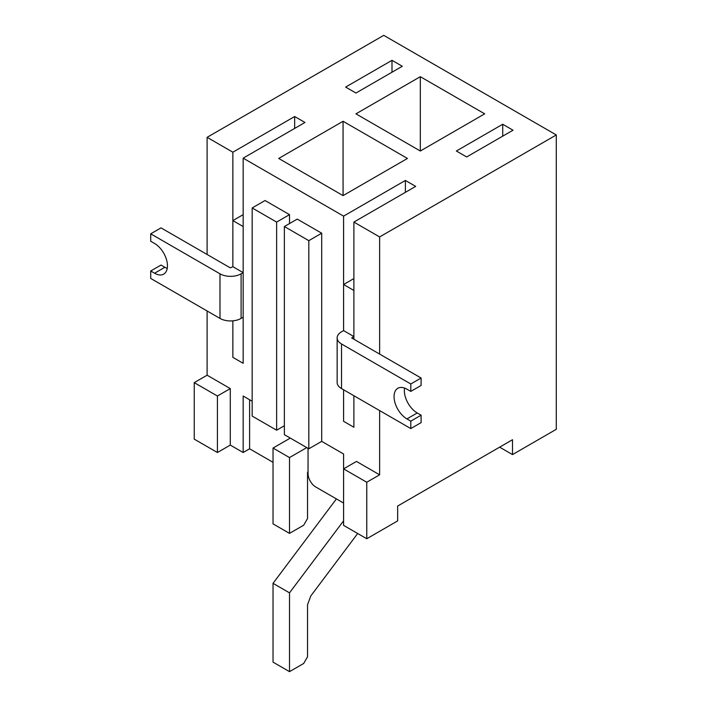 <?xml version="1.0" encoding="UTF-8"?>
<svg xmlns="http://www.w3.org/2000/svg" width="707" height="707" viewBox="0 0 707 707"><rect width="100%" height="100%" fill="white"/><g stroke="black" fill="none" stroke-linecap="round" stroke-linejoin="round"><path stroke-width="1.06" d="M466.673 156.963L456.368 151.015L502.721 124.255L513.026 130.203L466.673 156.963M405.385 192.339L405.385 180.453L415.689 186.392L353.889 222.078L379.632 236.942L379.632 354.092M308.826 448.795L308.826 240.663L284.364 226.532L284.364 434.672L308.826 448.795L321.703 441.362L343.584 454L343.584 468.865L366.765 482.245L366.765 538.743L343.584 525.363L343.584 468.865L356.461 461.432L379.632 474.812L379.632 410.59M353.889 427.24L353.889 395.717L353.889 427.24L343.584 421.292L343.584 389.778L343.584 421.292L353.889 427.24M353.889 339.227L353.889 222.078M337.151 337.884L337.151 382.487A14.927 8.617 0 0 0 341.525 388.585L410.794 428.575L421.098 422.627L421.098 415.195L410.794 421.142L406.932 418.915A18.205 10.517 -120 0 1 395.036 402.866A18.205 10.517 -120 0 1 397.829 388.276A18.205 10.517 -120 0 1 406.932 389.177L410.794 391.404L410.794 383.972L341.525 343.982A14.927 8.617 180 0 1 337.151 337.884A14.927 8.617 180 0 1 341.525 331.795L343.584 330.602L343.584 216.13L405.385 180.453M243.164 214.645L232.859 220.593L232.859 266.68L243.164 272.619L241.105 273.812A14.927 8.617 180 0 1 219.983 273.812L150.715 233.823L150.715 241.255L154.577 243.482A18.205 10.517 -120 0 1 166.472 259.531A18.205 10.517 -120 0 1 163.688 274.122A18.205 10.517 -120 0 1 154.577 273.22L150.715 270.993L150.715 278.425L219.983 318.415A14.927 8.617 -0 0 0 241.105 318.415L243.164 317.222L243.164 363.31L243.164 158.147L343.584 216.13M243.164 363.31L232.859 357.362L232.859 320.837L232.859 357.362L243.164 363.31M150.715 233.823L161.019 227.875L230.288 267.865L232.859 266.68L232.859 152.199L294.66 116.522L304.964 122.47L243.164 158.147M499.628 447.16L512.504 454.592L556.285 429.317L556.285 134.957L383.76 35.35L207.107 137.335L232.859 152.199M207.107 137.335L207.107 254.485M207.107 310.983L207.107 375.205L230.288 388.585L230.288 445.083L243.164 452.515L243.164 396.017L252.169 401.223M289.508 223.562L289.508 214.645L265.045 200.523L252.169 207.955L252.169 416.087L276.64 430.21L284.364 425.755M321.703 441.362L321.703 233.222L297.24 219.099L284.364 226.532M366.765 538.743L397.661 520.9L397.661 506.035L512.504 439.727L512.504 454.592M355.948 93.032L345.643 87.085L391.996 60.325L402.301 66.272L355.948 93.032M407.444 158.448L343.072 121.277L278.699 158.448L343.072 195.609L407.444 158.448M420.32 76.683L355.948 113.845L420.32 151.015L484.693 113.845L420.32 76.683L420.32 151.015M556.285 134.957L379.632 236.942M294.66 128.418L294.66 116.522M308.049 448.353L308.049 473.619A10.923 6.31 -120 0 0 315.773 486.999L343.584 503.057M391.996 72.22L391.996 60.325M249.598 399.738L249.598 448.795L243.164 452.515M217.411 452.515L194.239 439.135L194.239 382.637L217.411 396.017L217.411 452.515L230.288 445.083M249.598 448.795L273.035 462.325M194.239 382.637L207.107 375.205M366.765 482.245L379.632 474.812M343.072 195.609L343.072 121.277M308.826 240.663L321.703 233.222M217.411 396.017L230.288 388.585M502.721 136.142L502.721 124.255M276.64 430.21L276.64 222.078L289.508 214.645M276.64 222.078L252.169 207.955M410.794 428.575L410.794 421.142M410.794 383.972L421.098 378.024L351.83 338.034M351.83 337.743L353.889 336.55L343.584 330.602L343.584 284.514L353.889 278.567M353.889 336.55L353.889 290.462L343.584 284.514M421.098 415.195L417.227 412.968A18.205 10.517 60 0 1 404.572 388.072M410.794 391.404L421.098 385.465L421.098 378.024M232.859 220.593L243.164 226.54L243.164 272.619M167.241 268.386A18.205 10.517 60 0 1 164.881 267.273L161.019 265.045L150.715 270.993M306.767 447.611L289.508 457.57L289.508 533.387L303.674 525.213L307.536 518.523L307.536 472.435L308.049 471.542M290.285 438.093L273.035 448.052L289.508 457.57M273.035 448.052L273.035 523.869L289.508 533.387M343.584 520.82L289.508 592.855L289.508 671.65L303.674 663.475L307.536 656.785L307.536 604.75L310.771 595.983L357.68 533.493M336.408 498.912L273.035 583.337L289.508 592.855M273.035 583.337L273.035 662.132L289.508 671.65M341.525 343.982L341.525 388.585M406.932 418.915L417.227 412.968M241.105 273.812L241.105 318.415M219.983 318.415L219.983 273.812M154.577 273.22L164.881 267.273"/></g></svg>
